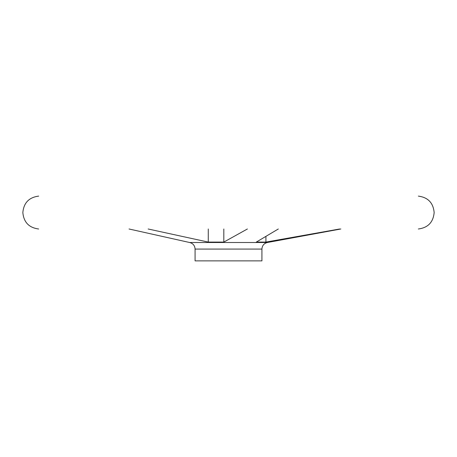 <?xml version="1.0" encoding="UTF-8"?>
<svg xmlns="http://www.w3.org/2000/svg" width="457" height="457" viewBox="0 0 457 457"><rect width="100%" height="100%" fill="white"/><g stroke="black" fill="none" stroke-linecap="round" stroke-linejoin="round"><path stroke-width="0.69" d="M129.023 228.991L189.609 242.501C193.008 243.381 194.836 245.569 195.082 249.076L195.082 260.884L261.918 260.884L261.918 249.076C262.164 245.569 263.992 243.381 267.391 242.501L340.836 228.991M265.917 236.486L265.917 242.09L256.308 242.09L278.307 228.991M339.654 228.991L265.917 242.09M247.391 228.991L223.816 242.09L208.272 242.09L148.125 228.991M223.816 228.991L223.816 242.09M208.272 228.991L208.272 242.09M38.645 228.991L38.617 228.991C28.985 227.712 23.73 222.228 22.85 212.556C23.73 202.879 28.985 197.401 38.617 196.116L38.674 196.116M189.609 242.501L267.391 242.501M195.082 249.076L261.918 249.076M418.384 196.116C428.015 197.401 433.27 202.879 434.15 212.556C433.27 222.228 428.015 227.712 418.384 228.991L418.355 228.991"/></g></svg>
